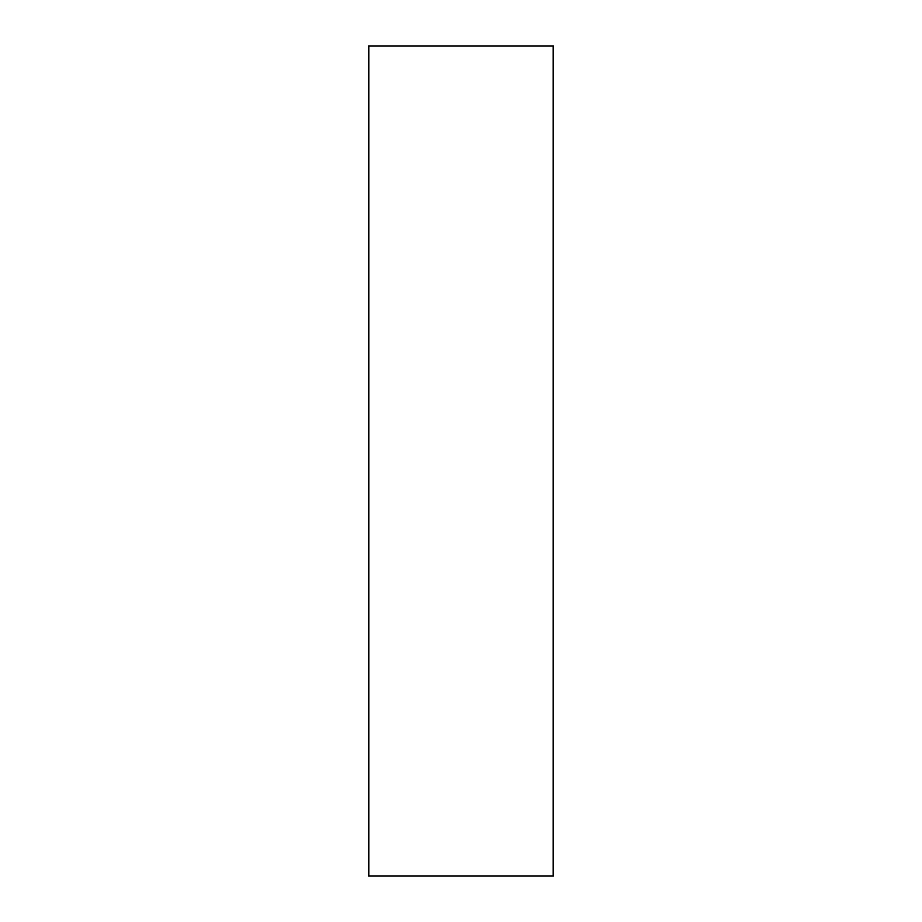 <?xml version="1.0" encoding="UTF-8"?>
<svg xmlns="http://www.w3.org/2000/svg" width="922" height="922" viewBox="0 0 922 922"><rect width="100%" height="100%" fill="white"/><g stroke="black" fill="none" stroke-linecap="round" stroke-linejoin="round"><path stroke-width="1.38" d="M368.685 46.1L553.315 46.1L553.315 875.9L368.685 875.9L368.685 46.1"/></g></svg>
